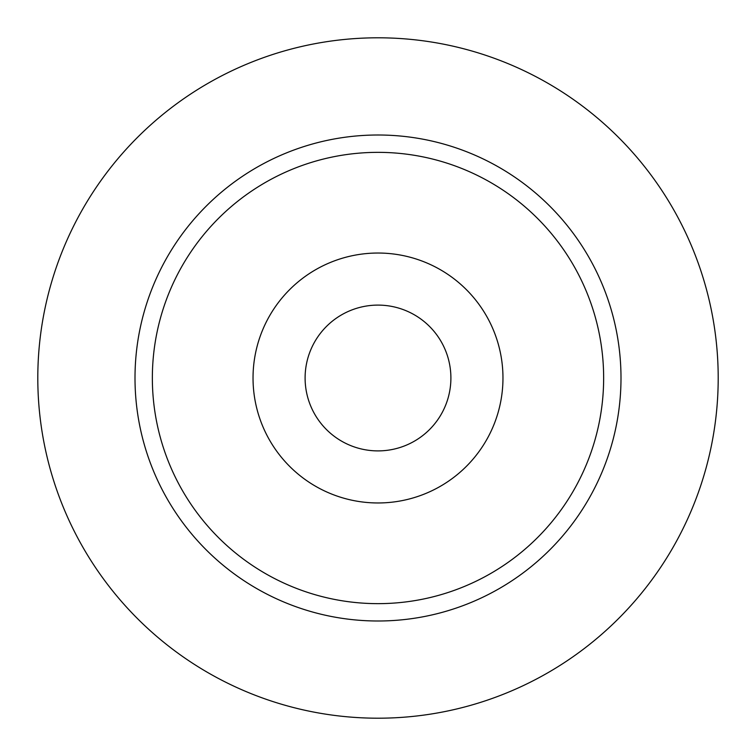 <?xml version="1.0" encoding="UTF-8"?>
<svg xmlns="http://www.w3.org/2000/svg" width="756" height="756" viewBox="0 0 756 756"><rect width="100%" height="100%" fill="white"/><g stroke="black" fill="none" stroke-linecap="round" stroke-linejoin="round"><path stroke-width="1.13" d="M450.897 378A72.897 72.897 0 0 0 378 305.103A72.897 72.897 0 0 0 305.103 378A72.897 72.897 0 0 0 378 450.897A72.897 72.897 0 0 0 450.897 378M502.967 378A124.967 124.967 0 0 0 378 253.033A124.967 124.967 0 0 0 253.033 378A124.967 124.967 0 0 0 378 502.967A124.967 124.967 0 0 0 502.967 378M620.997 378A242.997 242.997 0 0 1 378 620.997A242.997 242.997 0 0 1 135.003 378A242.997 242.997 0 0 1 378 135.003A242.997 242.997 0 0 1 620.997 378M37.8 378A340.2 340.2 0 0 0 378 718.2A340.2 340.2 0 0 0 718.2 378A340.2 340.2 0 0 0 378 37.8A340.2 340.2 0 0 0 37.8 378M603.647 378A225.647 225.647 0 0 0 378 152.353A225.647 225.647 0 0 0 152.353 378A225.647 225.647 0 0 0 378 603.647A225.647 225.647 0 0 0 603.647 378"/></g></svg>

